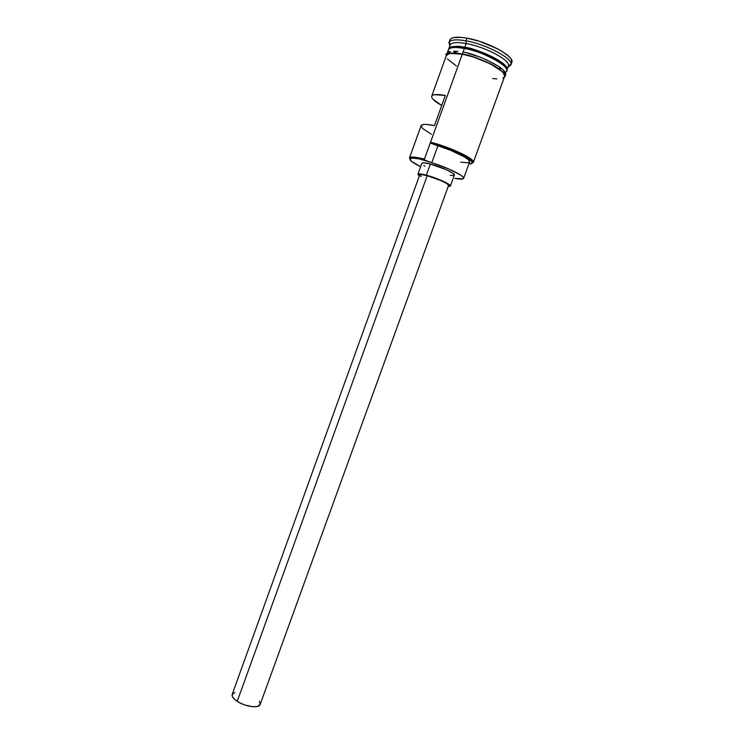 <?xml version="1.0" encoding="UTF-8"?>
<svg xmlns="http://www.w3.org/2000/svg" width="744" height="744" viewBox="0 0 744 744"><rect width="100%" height="100%" fill="white"/><g stroke="black" fill="none" stroke-linecap="round" stroke-linejoin="round"><path stroke-width="1.12" d="M446.344 55.512L447.581 54.163L449.869 53.41L462.322 54.172C481.842 57.632 507.641 71.498 504.562 76.576L503.939 73.721L502.079 71.526L490.575 63.965L473.63 57.093L462.322 54.172L430.534 142.234L431.139 143.369C448 147.489 471.092 158.016 472.235 161.969C472.775 163.271 471.659 163.922 468.878 163.913L472.152 163.168L471.417 160.853L462.712 155.161L447.525 148.558L431.139 143.369L437.9 145.824L431.79 162.713L419.858 159.021L412.929 158.072L409.972 158.853L411.32 161.178L420.62 166.73C411.813 162.341 408.493 159.542 410.669 158.333C412.697 157.691 417.319 158.286 424.526 160.118L424.433 159.132C417.04 157.254 412.306 156.649 410.223 157.31L409.898 159.225L409.479 157.923C410.325 156.445 415.31 156.845 424.433 159.132L462.322 54.172C452.91 52.489 447.59 52.936 446.353 55.502L431.706 96.181M419.718 174.896L422.834 174.756L427.205 175.724C422.62 174.533 420.118 174.273 419.69 174.952L232.184 694.394C231.635 696.393 233.318 698.709 237.215 701.35L427.205 175.724L441.015 180.606L446.967 183.675L448.586 185.423M421.922 163.81L421.876 163.252L423.652 162.834L430.348 164.043C425.177 162.731 422.341 162.499 421.848 163.327L417.886 174.291C418.361 173.529 421.178 173.817 426.331 175.156L430.348 164.043L445.926 169.539L452.603 173.064L454.37 175.11C455.588 173.482 440.941 166.703 430.348 164.043L426.331 175.156C436.886 177.89 451.552 184.568 450.39 186.056L448.204 186.446L450.306 186.186L448.586 184.112L435.724 178.179L421.411 174.068L417.923 174.226L419.318 175.984L417.886 174.291M502.963 72.289L504.599 71.824L502.963 72.289M449.209 42.045L449.767 46.016L448.948 42.566C450.306 39.702 455.998 39.125 466.014 40.827L466.163 43.524C484.995 46.742 510.049 60.013 508.468 65.658L508.338 66.197C511.5 60.896 485.748 46.853 466.163 43.524L464.786 47.328L466.163 43.524L466.014 40.827C456.704 39.218 451.097 39.627 449.209 42.045L450.343 44.612C452.138 42.371 457.402 41.999 466.163 43.524C456.723 41.906 451.366 42.436 450.092 45.114L448.753 48.825C450.018 46.184 455.365 45.691 464.786 47.328L464.684 48.248C459.002 46.993 454.203 46.993 450.287 48.239C452.891 46.974 457.69 46.974 464.684 48.248L464.814 47.867C483.256 51.066 507.873 63.975 506.618 69.517C506.934 61.585 472.998 48.183 464.814 47.867L464.786 47.328C473.714 47.374 512.002 63.677 506.711 70.438M504.581 71.787L502.851 72.168M464.684 48.248C472.44 48.834 502.237 59.78 506.19 68.476C504.274 62.403 481.47 51.197 464.684 48.248M504.748 72.066L503.214 72.568L504.748 72.066M503.604 73.042L505.009 72.559L503.604 73.042M505.139 72.494C516.252 67.704 474.365 48.267 464.377 48.472C454.956 46.826 449.618 47.309 448.353 49.941L447.321 52.805M455.356 51.299L456.063 51.792L455.356 51.299M455.812 53.056L453.561 51.271L455.812 53.056M434.45 125.615C426.386 123.95 421.941 123.96 421.104 125.643L423.699 124.434L426.461 124.406L434.45 125.615L445.331 95.465L434.45 125.615M432.971 99.259L441.722 105.462C434.589 101.472 431.25 98.375 431.706 96.19C432.645 94.218 437.184 93.977 445.331 95.465L434.422 94.665L432.552 95.26L431.678 96.255L431.827 97.604M448.576 52.127L449.348 53.401L448.576 52.127M463.028 52.21L464.377 48.472L463.028 52.21M464.814 47.867C456.305 46.361 451.124 46.658 449.292 48.769C452.733 46.602 457.904 46.295 464.814 47.867M449.367 51.829L450.325 53.233L449.367 51.829M449.943 53.289L449.088 51.922L449.943 53.289M449.934 39.841L451.217 38.456L453.663 37.563L461.689 37.405L466.981 38.158L466.014 40.827L466.981 38.158C456.956 36.475 451.255 37.079 449.878 39.962L448.948 42.566M446.056 56.33C448.139 52.796 453.533 52.052 462.238 54.098L462.917 52.192L462.238 54.098C471.398 54.145 510.849 71.21 504.265 77.404L504.86 75.656C511.909 69.527 472.17 52.201 462.917 52.192M463.614 178.383C463.075 179.416 460.155 179.397 454.863 178.337L463.14 178.839L463.428 177.509L460.927 175.24L448.744 168.944L431.79 162.713C447.944 167.614 465.139 176.151 463.614 178.383L469.603 161.913C471.222 159.421 454.091 150.641 437.9 145.824L431.79 162.713L425.038 160.258L424.433 159.132L430.534 142.234L431.139 143.369L450.79 150.372L464.768 157.096L468.562 159.867L469.631 161.829L467.911 162.778L460.741 162.173M510.849 64.979L508.013 67.109L510.979 64.412C512.737 58.385 486.074 44.212 466.014 40.827C486.855 44.333 514.234 59.306 510.849 64.979L511.798 62.375C515.201 56.646 487.832 41.636 466.981 38.158L479.052 41.199L497.085 48.565L502.07 51.364L509.259 56.804L511.193 59.213L511.779 62.422M504.134 65.137L504.897 65.119M500.331 67.583L499.605 67.527L500.331 67.583M499.187 68.662L501.735 68.708L499.187 68.662M448.632 49.411C451.087 46.1 456.472 45.412 464.786 47.328C484.353 50.704 510.124 64.681 506.99 69.908L508.338 66.197M506.59 71.015C509.705 65.816 483.935 51.866 464.377 48.472C457.328 47.021 446.465 46.519 448.52 51.996M505.539 73.796L502.935 69.685L499.996 67.239L486.009 59.52M480.243 57.186L468.45 53.438M457.941 51.429L453.701 51.187M450.38 51.457L448.083 52.22L446.884 53.447M446.047 56.33L447.414 54.089L453.022 53.075L462.238 54.098L473.612 57.037L485.311 61.426L495.402 66.551L502.246 71.564L504.86 75.656M492.63 78.548L496.834 78.901M502.786 78.166L504.283 77.097M447.386 58.934L456.407 65.965M430.534 142.234C449.562 146.754 475.714 159.188 473.324 162.397L472.059 163.252L473.231 161.467C472.077 157.356 447.842 146.363 430.534 142.234M453.608 175.538L450.194 175.333M424.898 166.182L423.829 165.512M450.483 53.215L449.404 51.81M421.085 125.699L422.48 128.396L431.306 134.19M421.141 176.588L420.36 176.002M448.586 185.414C449.608 184.084 436.589 178.16 427.205 175.724L237.215 701.35C245.176 706.763 259.172 708.641 260.14 704.512L448.586 185.414M259.331 701.294L260.233 704.177M260.149 704.494L257.247 706.512L253.007 706.754L244.897 705.014L239.54 702.717L235.234 699.909L232.64 697.044L232.137 694.561L234.872 692.441M501.186 63.305L500.591 62.989L501.186 63.305M499.745 67.146L499.075 68.95L499.745 67.146M483.888 53.977L486.455 55.363L483.888 53.977M473.165 50.601L475.853 51.104L473.165 50.601M457.29 46.398L457.104 46.928L457.29 46.398M455.793 53.187L456.146 51.345L455.793 53.187M425.038 160.258L424.433 159.132L425.038 160.258M410.223 157.31L410.669 158.333M506.664 69.731L506.794 69.425C509.501 64.403 483.795 50.536 464.805 47.346C455.672 45.784 450.473 46.193 449.218 48.574L449.116 48.899M504.971 72.475L503.576 73.005M409.479 157.923L421.104 125.643M504.86 76.13L505.529 75.86C505.334 74.456 501.512 69.452 489.784 63.482C480.661 59.185 471.464 56.051 462.201 54.052C444.921 51.448 445.898 55.53 445.619 54.275L446.409 54.963M504.562 76.576L473.324 162.397M510.979 64.412L508.468 65.658M448.66 52.089L449.395 53.391M454.37 175.1L450.399 186.047M473.231 161.467L472.235 161.969"/></g></svg>
